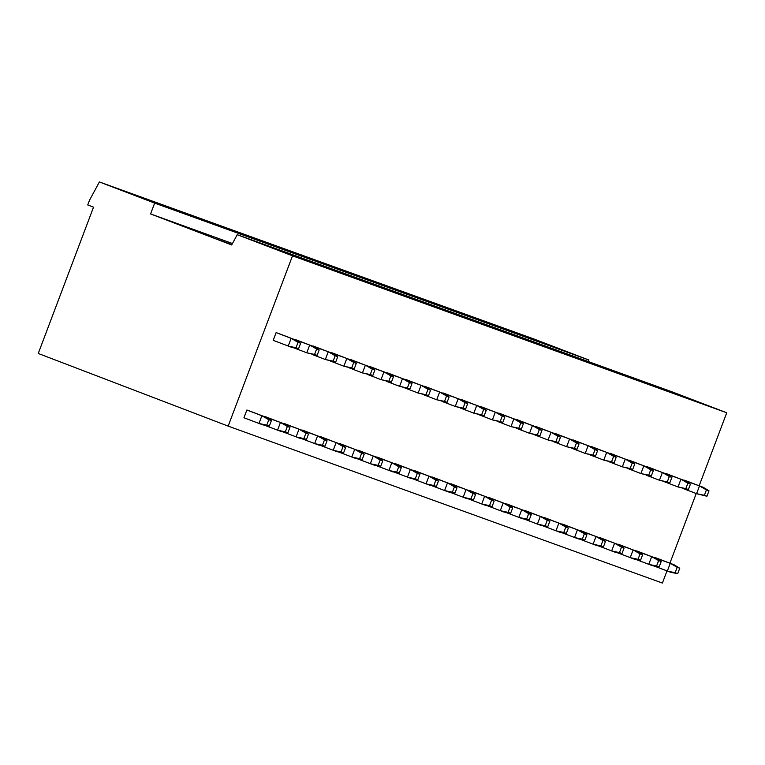 <?xml version="1.0" encoding="UTF-8"?>
<svg xmlns="http://www.w3.org/2000/svg" width="765" height="765" viewBox="0 0 765 765"><rect width="100%" height="100%" fill="white"/><g stroke="black" fill="none" stroke-linecap="round" stroke-linejoin="round"><path stroke-width="1.15" d="M676.69 393.688L249.763 239.397L291.389 255.319L718.316 409.61L676.69 393.688L676.403 394.463M99.393 181.946L154.664 203.098L150.571 213.932L231.69 244.963L237.236 234.683L292.507 255.826L228.161 426.115L38.25 353.468L93.531 207.172L87.726 204.953L89.486 200.306L99.393 181.946L533.635 338.885L588.907 360.028L588.323 361.568M231.871 244.628L216.323 239.005L231.719 244.896M538.847 340.961L580.472 356.882L153.545 202.591L111.91 186.66L538.847 340.961L538.56 341.735M228.161 426.115L662.404 583.054L666.984 570.939M154.664 203.098L588.907 360.028M150.571 213.932L232.464 243.528M292.507 255.826L726.75 412.765L699.181 485.727M696.227 493.54L669.93 563.136M250.528 411.331L246.875 410.002L243.949 417.747L262.615 424.814L269.328 426.057L271.374 420.645L265.541 417.068L250.528 411.331M279.78 333.923L276.117 332.603L273.201 340.339L291.867 347.406L298.579 348.658L300.626 343.236L294.793 339.67L279.78 333.923M285.335 431.843L287.889 432.77L289.935 427.348L287.382 426.43L285.335 431.843L277.523 430.198L280.449 422.462L284.102 423.781L265.331 416.992M316.634 349.022L319.187 349.949L317.14 355.362L314.587 354.444L316.634 349.022L309.701 345.053L313.354 346.373L294.582 339.584M303.896 438.555L306.449 439.473L308.505 434.061L305.943 433.133L303.896 438.555L296.084 436.911L299.01 429.165L302.663 430.485L283.892 423.695M335.194 355.735L337.748 356.653L335.701 362.075L333.148 361.147L335.194 355.735L328.262 351.766L331.914 353.086L313.143 346.296M322.457 445.259L325.02 446.186L327.066 440.764L324.503 439.846L322.457 445.259L314.645 443.614L317.571 435.878L321.224 437.197L302.452 430.408M353.755 362.438L356.308 363.365L354.262 368.778L351.709 367.86L353.755 362.438L346.822 358.469L350.475 359.789L331.704 353M341.018 451.972L343.581 452.899L345.627 447.477L343.064 446.55L341.018 451.972L333.215 450.327L336.131 442.581L339.794 443.901L321.023 437.111M372.316 369.151L374.879 370.069L372.823 375.491L370.27 374.563L372.316 369.151L365.383 365.182L369.036 366.502L350.265 359.713M359.588 458.675L362.141 459.602L364.188 454.18L361.635 453.263L359.588 458.675L351.776 457.03L354.702 449.294L358.355 450.614L339.584 443.824M390.877 375.854L393.44 376.782L391.393 382.204L388.83 381.276L390.877 375.854L383.944 371.886L387.597 373.205L368.826 366.416M378.149 465.388L380.702 466.315L382.749 460.893L380.195 459.966L378.149 465.388L370.337 463.743L373.263 455.997L376.916 457.317L358.144 450.528M409.438 382.567L412 383.485L409.954 388.907L407.391 387.979L409.438 382.567L402.505 378.599L406.167 379.918L387.396 373.129M396.71 472.101L399.263 473.019L401.309 467.606L398.756 466.679L396.71 472.101L388.897 470.446L391.823 462.71L395.476 464.03L376.705 457.241M428.008 389.27L430.561 390.198L428.515 395.62L425.962 394.692L428.008 389.27L421.075 385.302L424.728 386.621L405.957 379.832M415.271 478.804L417.824 479.732L419.88 474.31L417.317 473.382L415.271 478.804L407.458 477.159L410.384 469.414L414.037 470.733L395.266 463.953M446.569 395.983L449.122 396.911L447.076 402.323L444.522 401.396L446.569 395.983L439.636 392.015L443.289 393.334L424.518 386.545M433.832 485.517L436.394 486.435L438.441 481.022L435.878 480.095L433.832 485.517L426.019 483.863L428.945 476.126L432.598 477.446L413.827 470.657M465.13 402.686L467.683 403.614L465.636 409.036L463.083 408.108L465.13 402.686L458.197 398.718L461.85 400.038L443.078 393.258M452.392 492.22L454.955 493.148L457.001 487.726L454.439 486.798L452.392 492.22L444.589 490.575L447.506 482.83L451.168 484.149L432.397 477.37M483.69 409.399L486.253 410.327L484.197 415.739L481.644 414.821L483.69 409.399L476.758 405.431L480.41 406.751L461.639 399.961M470.953 498.933L473.516 499.851L475.562 494.439L473.009 493.511L470.953 498.933L463.15 497.279L466.076 489.543L469.729 490.862L450.958 484.073M502.251 416.103L504.814 417.03L502.768 422.452L500.205 421.525L502.251 416.103L495.318 412.134L498.971 413.454L480.2 406.674M489.524 505.636L492.077 506.564L494.123 501.142L491.57 500.224L489.524 505.636L481.711 503.992L484.637 496.246L488.29 497.575L469.519 490.786M520.812 422.816L523.375 423.743L521.328 429.155L518.766 428.237L520.812 422.816L513.879 418.847L517.542 420.167L498.77 413.377M508.084 512.349L510.638 513.267L512.684 507.855L510.131 506.927L508.084 512.349L500.272 510.695L503.198 502.959L506.851 504.278L488.08 497.489M539.382 429.528L541.936 430.446L539.889 435.868L537.326 434.941L539.382 429.528L532.45 425.55L536.102 426.88L517.331 420.09M526.645 519.053L529.198 519.98L531.254 514.558L528.692 513.64L526.645 519.053L518.833 517.408L521.759 509.662L525.412 510.991L506.64 504.202M557.943 436.232L560.496 437.159L558.45 442.572L555.897 441.654L557.943 436.232L551.01 432.263L554.663 433.583L535.892 426.793M545.206 525.765L547.769 526.683L549.815 521.271L547.252 520.343L545.206 525.765L537.393 524.111L540.319 516.375L543.972 517.695L525.201 510.905M576.504 442.945L579.057 443.863L577.011 449.284L574.458 448.357L576.504 442.945L569.571 438.967L573.224 440.296L554.453 433.506M563.767 532.469L566.33 533.396L568.376 527.974L565.813 527.056L563.767 532.469L555.964 530.824L558.88 523.088L562.533 524.408L543.772 517.618M595.065 449.648L597.628 450.575L595.572 455.988L593.018 455.07L595.065 449.648L588.132 445.679L591.785 446.999L573.014 440.21M582.328 539.182L584.89 540.109L586.937 534.687L584.384 533.76L582.328 539.182L574.525 537.537L577.451 529.791L581.104 531.111L562.332 524.321M613.626 456.361L616.188 457.279L614.142 462.701L611.579 461.773L613.626 456.361L606.693 452.392L610.346 453.712L591.575 446.923M600.898 545.885L603.451 546.812L605.498 541.39L602.944 540.473L600.898 545.885L593.085 544.24L596.011 536.504L599.664 537.824L580.893 531.034M632.186 463.064L634.749 463.992L632.703 469.414L630.14 468.486L632.186 463.064L625.254 459.096L628.906 460.415L610.145 453.626M619.459 552.598L622.012 553.525L624.058 548.103L621.505 547.176L619.459 552.598L611.646 550.953L614.572 543.207L618.225 544.527L599.454 537.738M650.757 469.777L653.31 470.695L651.264 476.117L648.701 475.189L650.757 469.777L643.824 465.809L647.477 467.128L628.706 460.339M638.02 559.301L640.573 560.229L642.629 554.816L640.066 553.889L638.02 559.301L630.207 557.656L633.133 549.92L636.786 551.24L618.015 544.451M669.318 476.48L671.871 477.408L669.824 482.83L667.271 481.902L669.318 476.48L662.385 472.512L666.038 473.831L647.267 467.042M656.58 566.014L659.143 566.942L661.19 561.52L658.627 560.592L656.58 566.014L648.768 564.369L651.694 556.624L655.347 557.943L636.576 551.154M687.878 483.193L690.432 484.121L688.385 489.533L685.832 488.606L687.878 483.193L680.946 479.225L684.598 480.544L665.827 473.755M675.141 572.727L677.704 573.645L679.75 568.232L677.188 567.305L675.141 572.727L667.329 571.073L670.255 563.336L673.908 564.656L655.146 557.867M706.439 489.896L709.002 490.824L706.946 496.246L704.393 495.318L706.439 489.896L699.506 485.928L703.159 487.248L684.388 480.458M237.236 234.683L671.479 391.613L726.75 412.765M271.374 420.645L268.821 419.717L266.775 425.139L258.962 423.485L261.888 415.749L265.541 417.068M268.821 419.717L261.888 415.749L246.875 410.002M266.775 425.139L269.328 426.057M298.579 348.658L296.017 347.731L298.063 342.318L291.13 338.34L294.793 339.67M296.017 347.731L288.214 346.086L291.13 338.34L276.117 332.603M298.063 342.318L300.626 343.236M287.889 432.77L281.176 431.517L264.221 425.111M287.382 426.43L280.449 422.462L265.436 416.715M289.935 427.348L284.102 423.781M314.587 354.444L306.775 352.789L293.473 347.702M294.688 339.306L309.701 345.053L306.775 352.789L317.14 355.362M319.187 349.949L313.354 346.373M306.449 439.473L299.737 438.23L282.782 431.814M305.943 433.133L299.01 429.165L283.997 423.418M308.505 434.061L302.663 430.485M333.148 361.147L325.335 359.502L312.034 354.415M313.248 346.019L328.262 351.766L325.335 359.502L335.701 362.075M337.748 356.653L331.914 353.086M325.02 446.186L318.297 444.934L301.343 438.527M324.503 439.846L317.571 435.878L302.558 430.131M327.066 440.764L321.224 437.197M351.709 367.86L343.896 366.215L330.595 361.118M331.809 352.722L346.822 358.469L343.896 366.215L354.262 368.778M356.308 363.365L350.475 359.789M343.581 452.899L336.868 451.646L319.913 445.23M343.064 446.55L336.131 442.581L321.118 436.844M345.627 447.477L339.794 443.901M370.27 374.563L362.457 372.918L349.156 367.831M350.37 359.435L365.383 365.182L362.457 372.918L372.823 375.491M374.879 370.069L369.036 366.502M362.141 459.602L355.429 458.35L338.474 451.943M361.635 453.263L354.702 449.294L339.689 443.547M364.188 454.18L358.355 450.614M388.83 381.276L381.018 379.631L367.716 374.534M368.931 366.148L383.944 371.886L381.018 379.631L391.393 382.204M393.44 376.782L387.597 373.205M380.702 466.315L373.989 465.063L357.035 458.656M380.195 459.966L373.263 455.997L358.25 450.26M382.749 460.893L376.916 457.317M407.391 387.979L399.588 386.335L386.287 381.247M387.492 372.851L402.505 378.599L399.588 386.335L409.954 388.907M412 383.485L406.167 379.918M399.263 473.019L392.55 471.766L375.596 465.359M398.756 466.679L391.823 462.71L376.81 456.963M401.309 467.606L395.476 464.03M425.962 394.692L418.149 393.047L404.848 387.96M406.062 379.564L421.075 385.302L418.149 393.047L428.515 395.62M430.561 390.198L424.728 386.621M417.824 479.732L411.111 478.479L394.157 472.072M417.317 473.382L410.384 469.414L395.371 463.676M419.88 474.31L414.037 470.733M444.522 401.396L436.71 399.751L423.408 394.664M424.623 386.268L439.636 392.015L436.71 399.751L447.076 402.323M449.122 396.911L443.289 393.334M436.394 486.435L429.672 485.182L412.718 478.775M435.878 480.095L428.945 476.126L413.932 470.379M438.441 481.022L432.598 477.446M463.083 408.108L455.271 406.464L441.969 401.376M443.184 392.981L458.197 398.718L455.271 406.464L465.636 409.036M467.683 403.614L461.85 400.038M454.955 493.148L448.242 491.895L431.288 485.488M454.439 486.798L447.506 482.83L432.493 477.092M457.001 487.726L451.168 484.149M481.644 414.821L473.831 413.167L460.53 408.08M461.744 399.684L476.758 405.431L473.831 413.167L484.197 415.739M486.253 410.327L480.41 406.751M473.516 499.851L466.803 498.598L449.849 492.191M473.009 493.511L466.076 489.543L451.063 483.796M475.562 494.439L469.729 490.862M500.205 421.525L492.392 419.88L479.091 414.793M480.305 406.397L495.318 412.134L492.392 419.88L502.768 422.452M504.814 417.03L498.971 413.454M492.077 506.564L485.364 505.311L468.409 498.904M491.57 500.224L484.637 496.246L469.624 490.508M494.123 501.142L488.29 497.575M518.766 428.237L510.963 426.583L497.661 421.496M498.866 413.1L513.879 418.847L510.963 426.583L521.328 429.155M523.375 423.743L517.542 420.167M510.638 513.267L503.925 512.024L486.97 505.608M510.131 506.927L503.198 502.959L488.185 497.212M512.684 507.855L506.851 504.278M537.326 434.941L529.523 433.296L516.222 428.209M517.436 419.813L532.45 425.55L529.523 433.296L539.889 435.868M541.936 430.446L536.102 426.88M529.198 519.98L522.485 518.727L505.531 512.321M528.692 513.64L521.759 509.662L506.746 503.925M531.254 514.558L525.412 510.991M555.897 441.654L548.084 439.999L534.783 434.912M535.997 426.516L551.01 432.263L548.084 439.999L558.45 442.572M560.496 437.159L554.663 433.583M547.769 526.683L541.046 525.44L524.092 519.024M547.252 520.343L540.319 516.375L525.306 510.628M549.815 521.271L543.972 517.695M574.458 448.357L566.645 446.712L553.344 441.625M554.558 433.229L569.571 438.967L566.645 446.712L577.011 449.284M579.057 443.863L573.224 440.296M566.33 533.396L559.617 532.144L542.662 525.737M565.813 527.056L558.88 523.088L543.867 517.341M568.376 527.974L562.533 524.408M593.018 455.07L585.206 453.416L571.904 448.328M573.119 439.932L588.132 445.679L585.206 453.416L595.572 455.988M597.628 450.575L591.785 446.999M584.89 540.109L578.177 538.856L561.223 532.44M584.384 533.76L577.451 529.791L562.438 524.054M586.937 534.687L581.104 531.111M611.579 461.773L603.767 460.128L590.465 455.041M591.68 446.645L606.693 452.392L603.767 460.128L614.142 462.701M616.188 457.279L610.346 453.712M603.451 546.812L596.738 545.56L579.784 539.153M602.944 540.473L596.011 536.504L580.998 530.757M605.498 541.39L599.664 537.824M630.14 468.486L622.337 466.841L609.036 461.744M610.24 453.358L625.254 459.096L622.337 466.841L632.703 469.414M634.749 463.992L628.906 460.415M622.012 553.525L615.299 552.273L598.345 545.866M621.505 547.176L614.572 543.207L599.559 537.47M624.058 548.103L618.225 544.527M648.701 475.189L640.898 473.545L627.596 468.457M628.811 460.061L643.824 465.809L640.898 473.545L651.264 476.117M653.31 470.695L647.477 467.128M640.573 560.229L633.86 558.976L616.906 552.569M640.066 553.889L633.133 549.92L618.12 544.173M642.629 554.816L636.786 551.24M667.271 481.902L659.459 480.257L646.157 475.17M647.372 466.774L662.385 472.512L659.459 480.257L669.824 482.83M671.871 477.408L666.038 473.831M659.143 566.942L652.421 565.689L635.466 559.282M658.627 560.592L651.694 556.624L636.681 550.886M661.19 561.52L655.347 557.943M685.832 488.606L678.019 486.961L664.718 481.874M665.933 473.478L680.946 479.225L678.019 486.961L688.385 489.533M690.432 484.121L684.598 480.544M677.704 573.645L670.991 572.392L654.037 565.985M677.188 567.305L670.255 563.336L655.242 557.589M679.75 568.232L673.908 564.656M704.393 495.318L696.58 493.674L683.279 488.586M684.493 480.191L699.506 485.928L696.58 493.674L706.946 496.246M709.002 490.824L703.159 487.248"/></g></svg>
